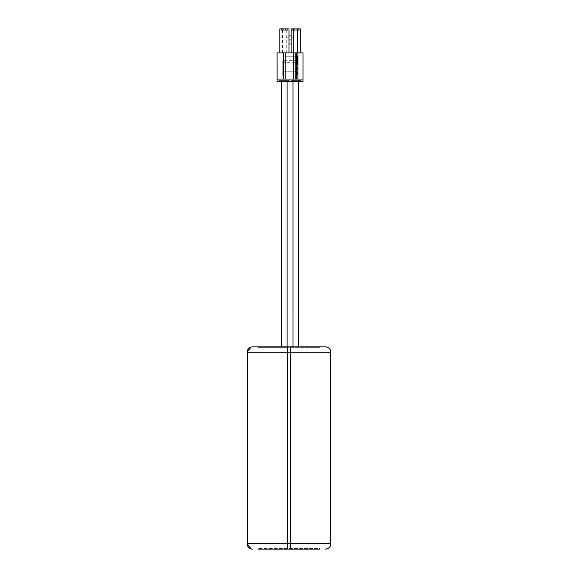 <?xml version="1.0" encoding="UTF-8"?>
<svg xmlns="http://www.w3.org/2000/svg" width="578" height="578" viewBox="0 0 578 578"><rect width="100%" height="100%" fill="white"/><g stroke="black" fill="none" stroke-linecap="round" stroke-linejoin="round"><path stroke-width="0.43" stroke-dasharray="2.89 2.17" d="M287.678 548.558L287.678 549.1L320.031 549.1L320.031 548.558L320.031 549.1L290.322 549.1L319.995 549.1L320.031 548.558L257.969 548.558L319.995 548.558M247.182 352.24L287.62 352.24L287.62 549.1L257.969 549.1L290.322 549.1L290.322 543.703L247.182 543.703M287.678 549.1L258.005 549.1L258.005 548.558M257.969 549.1L257.969 548.558L258.005 549.1M325.385 549.1A5.397 5.397 90 0 0 330.782 543.703L290.322 543.703L290.322 352.24L330.782 352.24A5.397 5.397 90 0 0 325.385 346.843L252.572 346.843M282.064 346.843L287.627 346.843L287.62 352.24L290.322 352.24L290.322 346.843L320.031 346.843L257.969 346.843L257.969 347.385L282.064 347.385L282.064 346.843L281.696 346.843L282.064 347.385M281.696 80.407L287.085 80.407L281.696 80.407L287.085 80.407L281.696 80.407L281.696 81.758L281.696 80.407M286.341 346.843L286.341 347.385L281.696 347.385L287.085 347.385L281.696 347.385L281.696 346.843M286.341 347.385L320.031 347.385L257.969 347.385L257.969 346.843M279.542 80.407L289.246 80.407L279.542 80.407L279.542 81.758L279.535 80.407L279.535 81.758L289.246 81.758L279.535 81.758L289.246 81.758L279.535 81.758L279.535 80.407L289.246 80.407L289.246 81.758L289.246 80.407L279.535 80.407M303.002 81.758L277.108 81.758M290.857 80.407L300.567 80.407L300.574 81.758L290.857 81.758L300.574 81.758L300.567 80.407L300.567 81.758L300.574 80.407L290.864 80.407L290.864 81.758L290.857 80.407L290.857 81.758M277.108 52.901L303.002 52.901M279.81 52.901L288.978 52.901L279.81 52.901M286.276 28.9L288.978 28.9L288.978 52.901L279.803 52.901L288.971 52.901L288.978 28.9L279.81 28.9L286.276 28.9L286.276 52.901M293.834 52.901L300.3 52.901L293.834 52.901M300.3 52.901L291.131 52.901L300.3 52.901L300.3 28.9L300.3 52.901L300.3 28.9L291.131 28.9M278.993 79.056L278.993 81.758L278.993 79.056L277.108 79.056L278.993 79.056M301.109 81.758L301.109 79.056L301.109 81.758M302.995 52.901L302.995 79.056L301.109 79.056L302.995 79.056L302.995 81.758M282.772 62.337L282.765 75.826L282.772 60.314L282.772 62.337L297.33 62.337L297.33 56.268L282.772 56.268M303.002 79.056L277.115 79.056M288.978 35.908L286.002 35.908L286.002 71.78L294.094 71.78L294.094 56.268L286.002 56.268L286.002 71.78L282.765 71.78L297.33 71.78L294.094 71.78L294.094 35.908L294.094 56.268L297.33 56.268L297.33 75.826L297.33 62.337M282.765 75.826L297.33 75.826L282.765 75.826M291.131 44L286.002 44L286.002 56.268L282.765 56.268M291.131 35.908L286.002 35.908L286.009 44L288.978 44M286.002 37.801L294.094 37.801M294.094 39.954L291.131 39.954M288.978 39.954L286.009 39.954M280.886 28.9L282.642 28.9L282.642 30.251L287.895 30.251L286.146 30.251L286.146 28.9L285.474 28.9L285.474 30.251L286.146 30.251L286.146 28.9L287.895 28.9L280.886 28.9L280.886 30.251L281.464 30.251L281.464 28.9L281.464 30.251L287.317 30.251L287.317 28.9L287.317 30.251L287.317 28.9L287.317 30.251L281.464 30.251L281.464 28.9L281.464 30.251L283.314 30.251L283.314 28.9L282.642 28.9L282.635 30.251L281.464 30.251L281.464 28.9L285.474 28.9L285.467 30.251L283.314 30.251L283.314 28.9L287.895 28.9L287.895 30.251L287.895 28.9L280.886 28.9L280.886 30.251L281.464 30.251L281.464 28.9L281.464 30.251L281.464 28.9L280.886 28.9L280.886 30.251L280.886 28.9M282.505 52.901L282.505 28.9M288.971 52.901L288.971 28.9L279.803 28.9M287.317 28.9L287.317 30.251L287.317 28.9M287.895 28.9L287.895 30.251L287.895 28.9M292.215 28.9L293.964 28.9L293.964 30.251L299.223 30.251L294.636 30.251L294.643 28.9L293.964 28.9L293.964 30.251L292.793 30.251L298.645 30.251L298.645 28.9L299.223 28.9L292.215 28.9L292.215 30.251L292.208 28.9L292.793 28.9L292.793 30.251L298.638 30.251L298.645 28.9L298.645 30.251L298.638 28.9L299.223 28.9L299.223 30.251L299.223 28.9L292.786 28.9L292.793 30.251L292.208 30.251L292.208 28.9L292.208 30.251L292.786 30.251L292.793 28.9L292.793 30.251L294.636 30.251L294.636 28.9L296.796 28.9L296.796 30.251L296.796 28.9L298.645 28.9L298.638 30.251L298.645 28.9L292.208 28.9M297.475 28.9L297.475 30.251M292.786 28.9L292.786 30.251L292.793 28.9M299.223 28.9L299.223 30.251L299.223 28.9M297.468 28.9L297.468 30.251M298.414 81.758L298.414 80.407L293.017 80.407L298.414 80.407L293.024 80.407L298.414 80.407L298.414 346.843M293.624 346.843L293.624 347.385M298.291 346.843L298.291 347.385M290.864 80.407L290.864 81.758M289.246 80.407L289.246 81.758L289.246 80.407M330.818 543.703L330.818 352.24M287.627 347.385L287.627 346.843M282.765 62.121L297.33 62.121M290.322 346.843L290.322 347.385M319.995 347.385L319.995 346.843M320.031 346.843L320.031 347.385L320.031 346.843M290.373 347.385L290.373 346.843M287.678 346.843L287.678 347.385M258.005 347.385L258.005 346.843M290.373 549.1L290.373 548.558M290.322 548.558L290.322 549.1M287.627 549.1L287.627 548.558M251.177 548.912L251.914 549.057M250.989 347.082L251.835 346.894M287.085 346.843L287.085 81.758M297.33 60.314L282.772 60.314M293.017 80.407L293.017 81.758L293.024 80.407M293.017 346.843L293.017 347.385L293.024 346.843"/><path stroke-width="0.87" d="M257.969 549.1L320.031 549.1M251.835 346.894L252.572 346.843A5.397 5.397 90 0 0 247.182 352.24L247.182 543.703A5.397 5.397 90 0 0 252.572 549.1L252.572 549.1A5.397 5.397 90 0 1 247.182 543.703L330.818 543.703A5.397 5.397 -90 0 1 325.428 549.1C328.701 548.782 330.5 546.983 330.818 543.703L330.818 352.24L287.678 352.24L287.678 549.1M290.322 549.1L287.627 549.1M252.615 549.1A5.397 5.397 -90 0 1 247.218 543.703L247.218 352.24A5.397 5.397 -90 0 1 252.615 346.843L325.385 346.843M325.428 346.843A5.397 5.397 -90 0 1 330.818 352.24C330.5 348.96 328.701 347.161 325.428 346.843L325.428 346.843A5.397 5.397 -90 0 1 330.818 352.24L330.818 543.703M287.678 346.843L287.678 352.24L247.182 352.24A5.397 5.397 90 0 1 252.572 346.843L252.615 346.843M257.969 346.843L281.696 346.843L281.696 81.758L281.696 346.843M290.322 346.843L287.627 346.843M277.108 81.758L303.002 81.758L303.002 79.056L277.115 79.056L277.115 81.758L277.108 52.901L277.115 79.056M296.225 79.056L296.225 52.901L303.002 52.901L303.002 79.056M296.225 52.901L295.214 52.901L295.214 79.056M293.53 79.056L293.53 52.901L295.214 52.901M293.53 52.901L285.236 52.901L285.236 79.056M283.552 79.056L283.552 52.901L285.236 52.901M283.552 52.901L277.115 52.901M297.908 52.901L297.908 79.056M291.131 44L288.978 44M291.131 39.954L288.978 39.954M291.131 35.908L288.978 35.908M279.803 28.9L279.803 52.901L279.803 28.9L279.81 52.901L279.81 28.9L288.978 28.9L288.978 52.901M291.131 28.9L291.131 52.901L291.131 28.9L291.131 52.901L291.131 28.9L297.605 28.9L297.605 52.901M293.834 52.901L293.834 28.9M297.605 28.9L300.3 28.9L300.3 52.901M290.38 549.1L290.38 346.843M250.989 347.082L247.182 352.24L247.182 543.703L251.177 548.912M251.914 549.057L252.572 549.1M287.085 81.758L287.085 346.843M293.017 81.758L293.017 346.843L293.024 81.758M298.414 81.758L298.414 346.843"/></g></svg>
